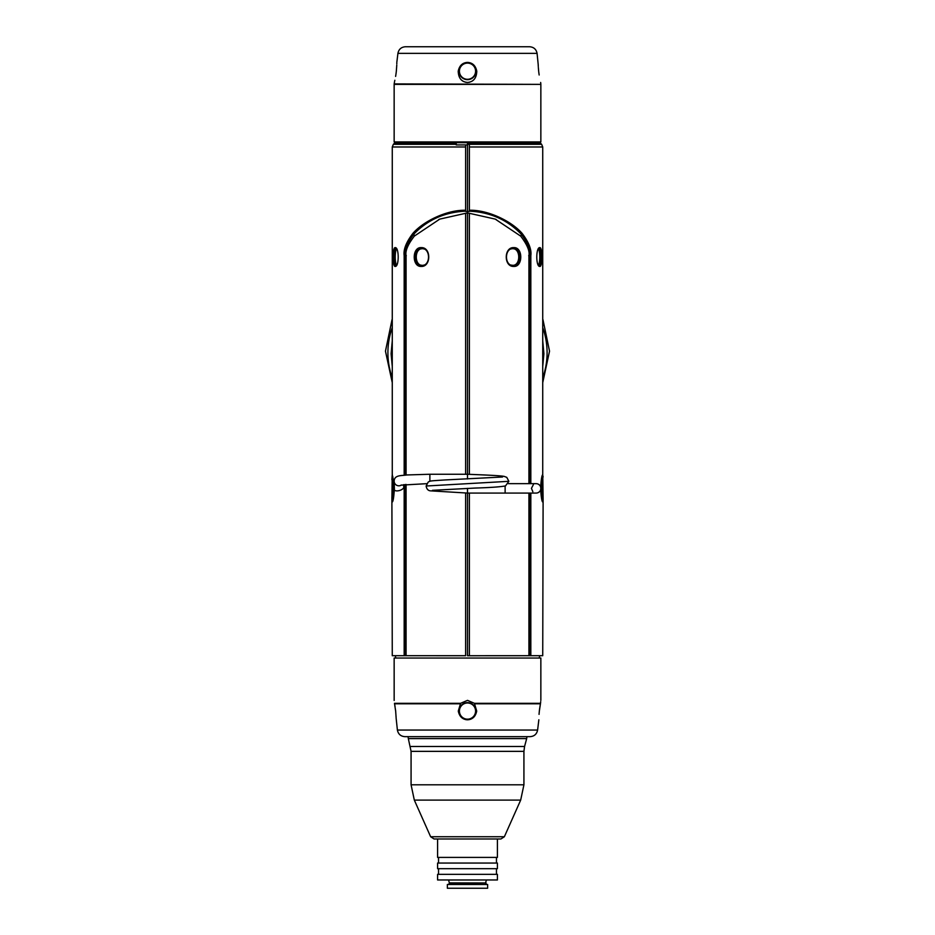 <?xml version="1.0" encoding="UTF-8"?>
<svg xmlns="http://www.w3.org/2000/svg" width="935" height="935" viewBox="0 0 935 935"><rect width="100%" height="100%" fill="white"/><g stroke="black" fill="none" stroke-linecap="round" stroke-linejoin="round"><path stroke-width="1.4" d="M404.165 484.634L404.165 655.692L405.369 655.704L405.369 484.517M405.369 475.074L405.369 255.641C404.633 249.493 407.473 242.294 413.913 234.054L414.322 236.111L439.777 219.106L467.5 212.888L467.5 478.965M542.732 475.342L542.732 146.982L469.382 146.982L469.382 211.439L465.618 211.439L465.618 210.27C447.69 209.697 423.999 220.695 412.931 233.329C406.187 242.2 403.277 249.633 404.165 255.641L404.165 475.179M412.931 233.329L413.913 234.054C427.657 219.76 444.896 212.128 465.618 211.17L465.618 146.982L392.268 146.982L392.268 475.225L394.149 483.196M529.631 483.664L529.631 255.641C530.367 249.493 527.527 242.294 521.087 234.054C507.343 219.76 490.104 212.128 469.382 211.17L469.382 210.27C487.334 209.674 511.118 220.789 522.069 233.329C528.813 242.212 531.734 249.657 530.835 255.641L530.835 483.664M530.835 493.072L530.835 655.692L542.732 655.692L543.106 499.722A3.763 3.752 180 0 1 542.791 501.218L542.826 501.195M404.165 655.692L392.268 655.692L391.894 497.023M396.113 265.902L395.178 266.428L396.089 265.493C393.682 265.996 393.682 248.055 396.089 248.558L395.178 247.623C399.233 247.097 399.163 267.036 395.178 266.428C392.408 266.954 392.455 247.015 395.178 247.623L396.113 248.149M538.887 248.149L539.822 247.623L538.922 248.558C541.318 248.055 541.318 265.996 538.911 265.493L539.822 266.428C535.767 266.954 535.825 247.015 539.822 247.623C542.592 247.085 542.557 267.036 539.822 266.428L538.887 265.902M401.442 485.031A4.698 4.687 -0 0 1 394.149 481.116L394.383 488.876C393.857 496.976 393.179 501.335 392.361 501.966L392.268 501.382M394.383 488.876C393.39 493.084 405.813 490.057 403.558 485.873L403.558 484.704M539.694 485.277L539.039 484.657M539.027 484.646L538.396 484.236M533.394 484.564L531.442 488.362L532.845 491.716M542.639 474.77A1.882 1.882 -65.3 0 0 542.791 475.518L542.639 474.77C541.891 475.249 541.225 479.304 540.629 486.936L540.851 488.163M505.122 486.036L505.122 493.072L536.152 493.072A4.698 4.698 0 0 0 540.851 488.362L540.629 489.788C541.225 497.397 541.891 501.452 542.639 501.966L542.732 501.382M538.712 492.301L539.682 491.471M540.138 490.863L540.488 490.185M465.618 655.715L392.268 655.692M465.618 492.99L465.618 655.692L406.082 655.692L406.082 484.447M405.369 655.704L406.082 655.692L405.369 655.704M530.835 655.692L528.918 655.692L528.918 493.072M529.631 493.072L529.631 655.704L469.382 655.715L469.382 493.072M505.122 493.072L467.5 493.072L467.5 655.715L469.382 655.715M467.5 655.739L542.732 655.692M540.851 658.041L394.149 658.041L540.851 658.041L540.851 700.362M460.581 703.319L467.5 700.362L474.419 703.319L476.71 711.079C475.576 716.596 472.502 719.506 467.5 719.798C462.498 719.506 459.424 716.596 458.29 711.079L460.581 703.319L394.476 703.319C394.044 699.38 394.044 699.38 394.476 703.319C394.044 699.38 394.044 699.38 394.476 703.319L395.657 711.079C396.382 722.498 396.382 722.498 395.657 711.079L395.54 710.051M394.161 700.479L394.149 658.041M539.121 713.37L539.343 711.079C538.618 722.498 538.618 722.498 539.343 711.079L540.524 703.319C540.956 699.38 540.956 699.38 540.524 703.319L540.699 701.624M468.949 719.681L470.597 719.237M471.111 719.027L473.858 717.122M474.805 703.786L540.453 703.786L540.208 705.083M540.114 705.621L539.939 706.708M539.799 707.585L539.6 708.929M539.53 709.443L539.355 710.974M539.098 713.721L539.051 714.363M461.142 717.122L463.585 718.875M465.536 719.576L466.32 719.728M538.852 719.798L537.602 730.048L397.398 730.048L396.124 718.068M396.101 717.437L395.657 711.079M395.014 706.404L394.886 705.621M394.792 705.119L394.547 703.786L460.195 703.786M459.038 711.079A8.462 8.462 0 0 1 467.5 702.617A8.462 8.462 0 0 1 475.962 711.079A8.462 8.462 0 0 1 467.5 719.541A8.462 8.462 0 0 1 459.038 711.079M537.602 730.048C536.772 734.127 534.282 736.324 530.133 736.651L404.867 736.651C400.718 736.324 398.228 734.127 397.398 730.048M467.5 736.651L526.931 736.651L526.674 738.603L408.326 738.603L408.069 736.651M497.408 838.976L497.408 857.407L437.592 857.407L437.592 838.976L500.926 838.976L504.362 836.743L520.678 800.103L523.927 784.804L523.927 751.354L411.073 751.354L408.326 738.603M467.5 838.976L434.074 838.976L430.638 836.743L414.322 800.103L520.678 800.103M467.5 863.052L497.408 863.052L497.408 868.685L437.592 868.685L437.592 863.052L467.5 863.052M467.5 874.33L497.408 874.33L497.408 879.975L437.592 879.975L437.592 874.33L467.5 874.33M485.557 882.979L449.443 883.365L448.578 880.01L486.679 879.975M467.5 884.487L447.374 884.487L447.374 888.25L487.626 888.25L487.626 884.487L467.5 884.487M456.21 142.669L456.21 143.487L394.208 143.487L393.366 144.317L456.21 144.317L456.21 143.487L456.21 144.925L467.5 144.925L467.5 212.888L495.223 219.106L520.678 236.111C527.153 244.561 529.9 251.071 528.918 255.641L528.918 483.664M465.618 474.255L465.618 213.706M406.082 475.015L406.082 255.641C405.1 251.048 407.847 244.538 414.322 236.111M421.182 247.623C431.351 247.097 431.175 267.036 421.182 266.428C411.832 266.954 411.984 247.015 421.182 247.623L421.767 248.558C430.766 248.044 430.766 265.996 421.767 265.493L421.615 265.482M467.5 144.925L467.5 144.294L469.382 144.329L469.382 146.982M465.618 144.925L465.618 146.982M467.5 144.294L467.5 142.669L540.103 142.669L540.851 141.921L394.149 141.921L394.149 84.372L540.851 84.372L540.851 141.921M394.149 141.921L394.897 142.669L467.5 142.669M468.984 82.338L469.592 82.21M476.78 71.212L476.78 71.2C476.534 78.166 473.437 81.929 467.5 82.467C461.563 81.929 458.466 78.178 458.22 71.2C459.365 65.637 462.451 62.703 467.5 62.4C472.549 62.703 475.634 65.637 476.78 71.2M538.665 71.2C537.941 59.676 537.941 59.676 538.665 71.2C541.096 85.845 541.096 85.845 538.665 71.2L538.338 67.39M396.814 62.4L397.924 53.353L537.076 53.353L538.209 64.632M538.221 65.029L538.279 66.502M538.724 71.726L538.887 73.07M538.899 73.129L539.168 74.999M461.387 79.989L463.094 81.263M463.783 81.626L466.121 82.362M396.113 73.07L396.335 71.2C393.904 85.845 393.904 85.845 396.335 71.2C397.059 59.676 397.059 59.676 396.335 71.2L396.779 65.029M396.802 63.837L396.814 63.136M540.851 84.372L394.173 83.905L394.488 81.894M394.652 81.181L394.85 80.27M395.61 76.401L395.715 75.723M395.727 75.677L395.832 75.01M395.902 74.543L396.101 73.129M537.076 53.353C536.246 49.286 533.756 47.077 529.607 46.75L405.393 46.75C401.244 47.077 398.754 49.286 397.924 53.353M475.962 71.2A8.462 8.462 0 0 0 467.5 62.738A8.462 8.462 0 0 0 459.038 71.2A8.462 8.462 0 0 0 467.5 79.662A8.462 8.462 0 0 0 475.962 71.2M542.732 366.532L543.901 353.699L542.732 340.866M392.268 366.532L391.099 353.699L392.268 340.866M469.382 474.337L469.382 213.706M513.818 266.428C503.684 266.989 503.79 247.015 513.818 247.623C523.144 247.074 523.039 267.036 513.818 266.428L513.233 265.493C504.234 265.996 504.234 248.055 513.233 248.558L513.385 248.558M513.818 247.623L513.233 248.558C521.461 248.055 521.461 265.996 513.233 265.493L513.385 265.482M511.176 248.967L511.819 248.745M512.66 248.745C520.76 248.243 520.76 265.809 512.66 265.306L511.819 265.306M512.66 265.306L511.176 265.084M421.182 266.428L421.767 265.493C413.539 265.996 413.539 248.055 421.767 248.558L421.615 248.558M422.258 248.581L421.101 248.897M421.101 265.154L422.258 265.47M423.824 265.084L423.181 265.295M423.181 248.757L423.824 248.967M422.339 265.306C414.24 265.809 414.24 248.243 422.339 248.745M396.989 264.827C394.64 265.295 394.64 248.757 396.989 249.224M538.011 249.224C540.36 248.757 540.36 265.295 538.011 264.827M392.268 475.342L392.209 475.518C393.787 475.097 393.799 501.604 392.209 501.218L392.174 501.195M392.361 474.77A1.882 1.882 -114.7 0 1 392.209 475.518L391.894 499.722A3.763 3.752 -0 0 0 392.209 501.218A1.882 1.882 114.9 0 1 392.361 501.966M432.461 490.326L475.097 488.058C490.408 487.591 500.541 486.878 505.508 485.908L508.874 481.315L426.126 486.013C426.629 488.911 427.996 490.524 430.24 490.828L467.5 493.072L467.5 488.362M540.851 488.561L540.629 486.936M543.106 499.722L542.791 475.518C541.213 475.085 541.201 501.604 542.791 501.218A1.882 1.882 65.1 0 0 542.639 501.966M540.851 488.362A4.698 4.698 0 0 0 536.152 483.664A4.698 4.698 0 0 1 540.851 488.362M404.165 255.641L406.316 255.641M474.419 703.319L540.524 703.319M459.412 711.079A8.088 8.088 0 0 1 467.5 702.991A8.088 8.088 0 0 1 475.588 711.079A8.088 8.088 0 0 1 467.5 719.167A8.088 8.088 0 0 1 459.412 711.079M526.674 738.603L524.57 746.481L410.43 746.481M523.927 784.804L411.073 784.804L411.073 751.354M504.362 836.743L430.638 836.743M522.069 233.329L520.678 236.111M475.588 71.2A8.088 8.088 0 0 0 467.5 63.112A8.088 8.088 0 0 0 459.412 71.2A8.088 8.088 0 0 0 467.5 79.288A8.088 8.088 0 0 0 475.588 71.2M542.732 354.003L543.901 353.699M542.732 327.612A79.592 76.88 0 0 1 542.732 377.798M392.268 327.612A79.592 76.88 180 0 0 392.268 377.798M392.268 354.003L391.099 353.699M542.732 146.982L541.634 144.317L469.382 144.317M541.634 144.317L540.792 143.487L467.5 143.487M530.835 255.641L528.684 255.641M392.046 319.63L392.268 319.127A81.976 79.183 180 0 0 392.046 319.63L385.465 351.163L392.268 382.649M542.954 319.63L542.732 319.127A81.976 79.183 0 0 1 542.954 319.63L549.535 351.163L542.732 382.649M394.149 481.116C394.383 474.77 401.629 475.857 406.877 474.957L429.878 474.255L429.878 481.291M539.25 657.667L539.764 655.739M524.57 746.481L523.927 751.354M411.073 784.804L414.322 800.103M496.462 863.052L496.462 857.407M438.538 863.052L438.538 857.407M496.462 874.33L496.462 868.685M438.538 874.33L438.538 868.685M486.422 880.01L485.557 882.874M449.443 882.874L486.118 882.979M449.443 883.365L448.321 884.487M485.557 883.365L486.679 884.487M395.75 657.667L395.236 655.739M439.777 219.106L438.725 219.538M496.24 219.526L495.223 219.106M540.652 82.467L540.827 83.905M393.366 144.317L392.268 146.982M394.208 143.487L395.423 142.669M540.792 143.487L539.577 142.669M392.174 475.541L391.894 479.713M400.986 485.136L426.734 483.675M508.874 481.315L506.758 477.341L504.094 476.359C498.203 475.412 480.555 474.816 467.5 474.255L429.878 474.255M426.126 486.013L428.183 482.086C430.416 480.824 429.223 480.964 445.247 479.935L502.539 477.002M542.826 475.541L543.106 476.979M508.254 483.664L536.152 483.664"/></g></svg>
